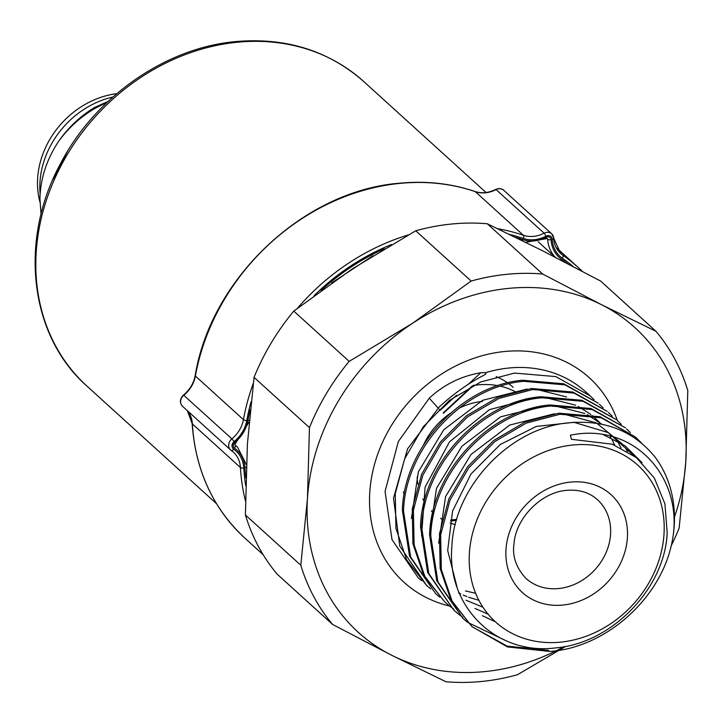 <?xml version="1.0" encoding="UTF-8"?>
<svg xmlns="http://www.w3.org/2000/svg" width="724" height="724" viewBox="0 0 724 724"><rect width="100%" height="100%" fill="white"/><g stroke="black" fill="none" stroke-linecap="round" stroke-linejoin="round"><path stroke-width="1.09" d="M674.46 517.017A205.779 175.081 132.2 0 0 685.8 461.459A205.779 175.081 132.2 0 0 601.662 304.777L542.674 274.025A218.639 186.023 132.2 0 0 507.108 274.278A218.639 186.023 132.2 0 0 471.143 281.039L412.49 323.32A205.779 175.081 132.2 0 0 307.456 498.546A205.779 175.081 132.2 0 0 391.603 655.22A205.779 175.081 132.2 0 0 484.573 671.628A205.779 175.081 132.2 0 0 564.15 646.659M542.674 274.025L487.279 223.761A218.639 186.023 132.2 0 0 451.722 224.015A218.639 186.023 132.2 0 0 415.748 230.775L471.143 281.039M487.279 223.761L541.606 250.278L600.594 281.03L655.98 331.293L601.662 304.777A205.779 175.081 132.2 0 0 508.691 288.378A205.779 175.081 132.2 0 0 412.49 323.32L349.167 361.367A218.639 186.023 132.2 0 0 309.456 427.622L307.456 498.546L300.795 565.227A218.639 186.023 132.2 0 0 332.615 624.468L391.603 655.22L445.921 681.736A218.639 186.023 132.2 0 0 463.577 682.433A218.639 186.023 132.2 0 0 481.487 681.483A218.639 186.023 132.2 0 0 499.488 678.913A218.639 186.023 132.2 0 0 517.452 674.732L565.743 646.351M435.658 593.653L409.494 556.005L402.354 510.112C403.965 447.26 461.812 385.385 522.457 380.245L563.743 383.783L598.124 403.123L564.928 384.851L523.633 381.313C463.043 386.381 405.078 448.446 403.53 511.18L410.662 557.055L435.658 593.653L439.721 597.137M453.812 610.124L427.64 572.467L420.508 526.592C422.11 463.794 479.921 401.865 540.611 396.725L581.906 400.263L616.287 419.594L583.064 401.322L541.787 397.793C481.234 402.87 423.223 464.88 421.685 527.66L428.834 573.58L453.812 610.124L457.876 613.608M458.491 614.106L462.781 617.319M462.889 618.359L436.735 580.729L429.585 534.828C431.196 471.948 489.08 410.101 549.688 404.96L590.974 408.499L625.364 427.83L592.169 409.567L550.864 406.028C490.193 411.16 432.355 473.116 430.762 535.896L437.893 581.77L462.889 618.359L466.935 621.826M467.559 622.323L506.366 640.885M603.146 407.902L599.3 404.191M444.735 601.888L423.649 575.281L412.915 543.76L412.255 509.017L421.694 474.111L440.337 442.083L466.491 415.739L497.841 397.331L531.534 388.489L572.811 392.019L607.201 411.359L573.996 393.087L532.71 389.548L498.972 398.417L467.604 416.852L441.432 443.251L422.807 475.306L413.422 510.185L414.101 544.882L424.843 576.376L444.735 601.888L448.762 605.336M612.233 416.137L608.377 412.427M621.292 424.364L617.454 420.662M630.396 432.626L626.541 428.898M471.967 626.604L450.889 599.997L440.156 568.494L439.486 533.751L448.916 498.836L467.568 466.79L493.75 440.436L525.072 422.047L558.774 413.196L600.06 416.734L635.618 437.142L601.228 417.802L559.951 414.264L526.203 423.133L494.845 441.568L468.681 467.948L450.066 499.985L440.654 534.873L441.332 569.553L452.066 601.056L471.967 626.604L507.434 646.921L549.815 651.446C605.3 647.772 659.718 599.4 671.573 544.294C686.37 479.596 634.695 421.603 570.376 435.214L571.435 439.314L612.196 444.174L636.26 457.532L654.333 477.994L664.922 503.823L667.193 532.973C664.786 588.549 611.735 643.202 556.086 647.844C496.583 655.863 446.672 606.83 451.848 546.828C454.011 487.107 509.216 428.708 567.227 422.97C603.97 419.241 633.201 430.554 654.939 456.898A125.134 106.473 -47.8 0 1 671.573 544.294M641.781 443.323L635.618 437.142M594.051 399.648L590.223 395.947L555.833 376.607L514.556 373.077L480.817 381.937L449.459 400.372L423.314 426.735L404.689 458.754L395.268 493.659L395.928 528.357L406.671 559.869L426.581 585.408L430.635 588.893M421.558 580.648L418.282 577.879L392.001 539.624L385.059 491.397L398.381 441.468L429.251 398.182C443.957 384.571 461.134 376.082 480.799 372.733L485.75 372.643L485.913 373.937L483.831 375.267C468.437 383.222 453.622 393.738 439.387 406.816L407.549 448.871L393.512 498.148L399.775 546.095L426.581 585.408M560.494 642.152A105.849 90.057 132.2 0 0 664.008 534.041A105.849 90.057 132.2 0 0 572.901 445.016A105.849 90.057 132.2 0 0 469.387 553.118A105.849 90.057 132.2 0 0 560.494 642.152M548.638 650.387L507.207 646.152L472.229 626.812M449.396 605.843L453.695 609.065M456.5 395.223L440.201 410.309L439.178 409.178M438.138 408.028L429.251 398.182M443.423 413.268L473.849 385.105M300.795 565.227L245.409 514.963L247.4 444.047L254.061 377.367L309.456 427.622M245.409 514.963A218.639 186.023 132.2 0 0 277.22 574.213L332.615 624.468M349.167 361.367L293.781 311.103L352.434 268.821L415.748 230.775M293.781 311.103A218.639 186.023 132.2 0 0 254.061 377.367M671.239 545.688A218.639 186.023 132.2 0 0 679.139 528.14L685.8 461.459L687.8 390.535A218.639 186.023 132.2 0 0 655.98 331.293M112.953 96.998A84.88 72.219 132.2 0 0 39.883 183.833A84.88 72.219 132.2 0 0 40.119 193.923M116.799 93.658A83.07 70.671 132.2 0 0 37.548 180.005A83.07 70.671 132.2 0 0 39.938 202.023M107.396 102.084L94.373 108.736C80.427 117.053 68.581 127.813 58.852 140.99C46.698 159.271 40.39 178.538 39.929 198.792L41.06 214.34M108.166 101.369L94.437 107.55A102.889 87.541 132.2 0 0 93.631 108.048A102.889 87.541 132.2 0 0 58.852 140.99M64.517 156.411L54.807 175.217M52.716 179.905L67.368 151.597M496.202 376.616A79.74 67.839 -47.8 0 1 507.605 382.878M508.999 383.892A79.74 67.839 -47.8 0 1 513.18 387.34M526.267 399.232A79.74 67.839 132.2 0 0 525.814 398.852M514.963 391.548A79.74 67.839 132.2 0 0 500.592 386.245M497.895 385.675A79.74 67.839 132.2 0 0 478.283 384.851A79.74 67.839 132.2 0 0 473.433 385.494M558.575 588.549A53.169 45.232 132.2 0 0 610.567 534.249A53.169 45.232 132.2 0 0 597.418 499.669C589.408 492.474 579.209 489.37 566.82 490.347C541.941 491.949 516.339 517.307 514.085 542.955C512.031 555.86 515.995 567.679 525.968 578.413A53.169 45.232 132.2 0 0 558.575 588.549M590.223 395.947L585.725 391.874A125.134 106.473 132.2 0 0 508.972 368.009A125.134 106.473 132.2 0 0 485.75 372.643M456.392 520.493A79.74 67.839 -47.8 0 1 454.925 520.646A79.74 67.839 -47.8 0 1 450.627 520.945M403.349 491.976A79.74 67.839 132.2 0 0 404.155 494.338M455.287 524.601A66.88 56.897 -47.8 0 1 450.201 523.063M442.147 519.343A66.88 56.897 -47.8 0 1 440.509 518.357M432.771 512.339A66.88 56.897 -47.8 0 1 431.314 510.882M424.3 501.605A66.88 56.897 -47.8 0 1 422.852 498.936M417.929 484.13A66.88 56.897 -47.8 0 1 417.114 477.197M423.504 444.97A66.88 56.897 -47.8 0 1 450.437 413.277M458.907 408.318A66.88 56.897 -47.8 0 1 482.537 401.377M570.566 482.094A66.029 56.182 -47.8 0 1 627.4 537.633A66.029 56.182 -47.8 0 1 562.829 605.065A66.029 56.182 -47.8 0 1 505.995 549.534A66.029 56.182 -47.8 0 1 570.566 482.094M449.405 605.979A138.003 117.415 -47.8 0 1 372.634 472.003A138.003 117.415 -47.8 0 1 504.719 351.493A138.003 117.415 -47.8 0 1 617.373 420.59M603.472 434.753L625.047 445.812L642.097 462.708M457.007 586.983L447.676 550.484L452.581 511.054L470.953 474.057L500.203 444.527L536.222 426.463L573.942 422.309L608.106 432.563L633.925 455.731M495.379 621.789L482.356 615.699M438.654 543.217L445.595 496.555L470.98 454.5L509.777 425.042L554.385 413.775M563.236 413.947L596.232 422.834L621.979 443.694M626.106 449.333L627.418 451.369M488.139 614.214L475.053 608.45M429.576 534.964L436.509 488.32L461.885 446.265L500.682 416.816L545.281 405.54M554.131 405.712L584.757 413.431M587.354 414.698L601.879 424.255M614.305 437.251L616.622 440.491M618.495 443.369L621.12 447.93M482.962 607.228L465.984 600.223M421.558 536.013L425.106 487.134L449.504 441.848L489.424 409.657L536.231 397.295M545.091 397.476L575.671 405.196M578.277 406.463L590.847 414.445M592.241 415.549L599.807 422.59M609.988 436.083L610.911 437.649M612.07 439.749L614.667 445.097M478.908 600.323L468.609 597.255M466.754 596.549L463.206 595.074M460.799 593.97L458.5 592.82M411.422 518.484L418.363 471.822L443.758 429.766L482.564 400.318L527.172 389.05M535.995 389.241L566.611 396.96M475.632 593.273L465.469 590.947M480.799 372.733L468.383 384.227M472.464 385.792L443.251 412.834M573.173 266.522A209.634 178.357 132.2 0 0 562.267 258.16A31.313 26.643 -47.8 0 1 552.24 239.4A5.14 4.38 132.2 0 0 547.815 235.635A5.14 4.38 132.2 0 0 545.923 236.205A2.57 0.543 -117.4 0 0 544.131 233.182A7.72 6.561 -47.8 0 1 546.964 232.332A7.72 6.561 -47.8 0 1 551.697 233.798A7.72 6.561 -47.8 0 1 553.607 237.979A2.57 1.032 -3.1 0 1 553.815 238.35L551.697 233.798L503.651 190.204A7.72 6.561 132.2 0 0 498.917 188.729A7.72 6.561 132.2 0 0 496.085 189.588A2.57 0.543 -117.4 0 0 495.696 189.417A2.57 0.543 -117.4 0 0 495.605 189.824M497.696 228.703A212.204 180.548 -47.8 0 1 523.361 235.255A28.734 24.453 132.2 0 0 528.321 236.359A28.734 24.453 132.2 0 0 533.57 236.377A28.734 24.453 132.2 0 0 538.918 235.309A28.734 24.453 132.2 0 0 544.131 233.182L496.085 189.588A28.734 24.453 -47.8 0 1 490.872 191.706A28.734 24.453 -47.8 0 1 485.523 192.783A28.734 24.453 -47.8 0 1 480.274 192.756A28.734 24.453 -47.8 0 1 475.315 191.661L523.361 235.255A2.57 1.267 108.9 0 1 523.298 238.458A209.634 178.357 132.2 0 0 509.633 234.44M546.864 238.504L547.697 239.255A1.285 1.095 132.2 0 0 547.163 238.422M503.651 190.204C503.687 189.552 501.976 189.009 498.519 188.566L495.696 189.417C488.546 192.964 481.677 193.67 475.08 191.525A2.57 1.267 -71.1 0 1 475.315 191.661A212.204 180.548 132.2 0 0 399.965 183.38A212.204 180.548 132.2 0 0 195.389 376.028A2.57 0.796 -169.7 0 1 195.19 375.629C193.688 383.267 189.788 389.738 183.498 395.033L231.879 438.844A28.734 24.453 132.2 0 0 243.436 419.621A212.204 180.548 -47.8 0 1 253.255 383.412M245.445 500.936A212.204 180.548 -47.8 0 1 240.422 467.532A28.734 24.453 132.2 0 0 233.3 452.057A28.734 24.453 132.2 0 0 231.3 450.455M187.389 410.707A28.734 24.453 -47.8 0 1 192.376 423.929L240.422 467.532A2.57 1.041 -3.3 0 0 243.789 467.912A209.634 178.357 132.2 0 0 245.671 485.632M192.322 423.178A2.57 1.041 -3.3 0 0 192.168 423.558A2.57 1.041 -3.3 0 0 192.376 423.929A212.204 180.548 132.2 0 0 244.92 538.149L263.138 554.674M391.621 244.477A209.634 178.357 132.2 0 0 314.171 295.564M251.047 401.811A209.634 178.357 132.2 0 0 246.766 420.59A31.313 26.643 -47.8 0 1 234.169 441.531A5.14 4.38 132.2 0 0 233.689 449.206A31.313 26.643 -47.8 0 1 243.789 467.912M297.519 308.189A212.204 180.548 -47.8 0 1 408.227 234.956M233.689 449.206A2.57 1.339 -55.3 0 1 231.228 450.409A2.57 1.339 -55.3 0 1 231.155 450.355A7.72 6.561 -47.8 0 1 230.576 449.894L182.529 406.3A7.72 6.561 132.2 0 1 183.833 395.241A28.734 24.453 -47.8 0 0 195.389 376.028L243.436 419.621A2.57 0.796 10.3 0 0 246.766 420.59M249.192 420.445A2.57 0.796 -169.7 0 1 247.925 420.617A208.349 177.262 -47.8 0 1 250.223 409.63M321.121 290.469A208.349 177.262 -47.8 0 1 384.363 248.784M515.569 237.336A208.349 177.262 -47.8 0 1 522.764 239.608A32.598 27.729 132.2 0 0 546.321 237.255A3.855 3.285 -47.8 0 1 547.742 236.829A3.855 3.285 -47.8 0 1 551.064 239.653A32.598 27.729 132.2 0 0 561.498 259.183A208.349 177.262 -47.8 0 1 567.372 263.491M546.321 237.255A2.57 0.543 62.6 0 1 546.502 238.63L547.371 238.558M545.923 236.205A31.313 26.643 -47.8 0 1 523.298 238.458M245.861 478.021A208.349 177.262 -47.8 0 1 244.965 467.659A32.598 27.729 132.2 0 0 234.458 448.174A3.855 3.285 -47.8 0 1 234.82 442.418A32.598 27.729 132.2 0 0 247.925 420.617M558.91 251.653L562.81 255.192A212.204 180.548 -47.8 0 1 578.177 267.446L556.15 247.463M555.353 257.282A35.168 29.919 -47.8 0 1 547.697 239.255A2.57 1.032 176.9 0 0 551.064 239.653M553.661 238.73A28.734 24.453 132.2 0 0 560.729 253.536A28.734 24.453 132.2 0 0 562.81 255.192A2.57 1.339 -55.1 0 1 562.267 258.16M234.857 445.088L234.992 445.206A35.168 29.919 -47.8 0 1 237.626 447.296L234.775 444.717M235.11 443.287L234.893 445.133A1.285 1.095 132.2 0 0 234.992 445.206A2.57 1.339 124.7 0 1 234.458 448.174M233.3 452.057L230.576 449.894A7.72 6.561 -47.8 0 1 231.879 438.844L234.169 441.531M522.158 240.567A2.57 1.267 -71.1 0 0 522.764 239.608M561.498 259.183A2.57 1.339 124.9 0 1 560.675 260.025M249.047 422.128L235.445 443.504L234.82 442.418M246.232 467.125A2.57 1.041 176.7 0 1 244.965 467.659M552.24 239.4A2.57 1.032 -3.1 0 0 553.815 238.35L560.729 253.536M195.19 375.629C210.856 278.297 303.999 190.575 399.558 183.217C426.092 180.674 451.26 183.434 475.08 191.525A2.57 1.267 -71.1 0 0 474.817 191.489M216.503 503.678L87.088 386.245A205.779 175.081 -47.8 0 1 36.2 252.395A205.779 175.081 -47.8 0 1 237.436 42.227A205.779 175.081 -47.8 0 1 363.656 81.468L486.03 192.512M450.826 519.995L456.726 519.352M372.978 255.708L331.628 282.975M538.176 241.753L555.208 257.21M525.687 242.314L546.502 238.63M246.341 464.464L237.626 447.296M582.268 271.292L578.177 267.446M244.92 538.149C212.965 508.411 195.38 470.211 192.168 423.558L187.344 410.671M182.529 406.3C179.434 402.571 179.751 398.815 183.498 395.033M87.088 386.245C29.639 335.873 18.625 240.92 60.119 164.411C94.518 97.369 165.235 47.775 235.825 41.567C285.844 37.286 328.461 50.58 363.656 81.468"/></g></svg>
